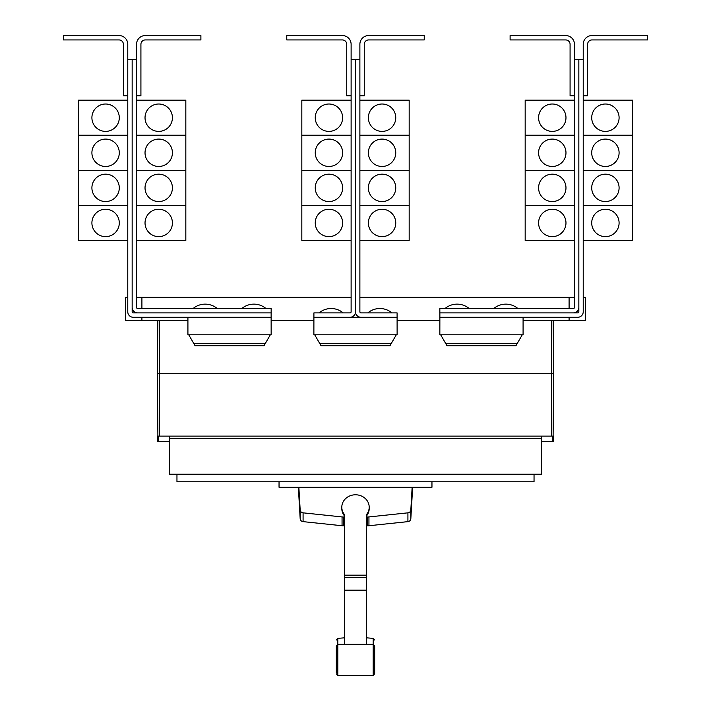 <?xml version="1.0" encoding="UTF-8"?>
<svg xmlns="http://www.w3.org/2000/svg" width="711" height="711" viewBox="0 0 711 711"><rect width="100%" height="100%" fill="white"/><g stroke="black" fill="none" stroke-linecap="round" stroke-linejoin="round"><path stroke-width="1.07" d="M336.33 666.207L336.33 667.833M374.67 667.833L374.67 666.207M374.67 647.286L374.67 673.815L374.67 645.979L373.186 644.344L373.186 638.362L374.67 639.998M336.33 672.508L336.33 645.979L336.33 672.508M366.449 516.026A13.696 12.407 180 0 0 369.196 508.578L369.196 507.192A13.696 12.407 180 0 0 355.5 494.785A13.696 12.407 180 0 0 341.804 507.192A13.696 12.407 180 0 0 344.551 514.64L344.551 643.802M366.449 643.802L366.449 514.64A13.696 12.407 180 0 0 369.196 507.192M341.804 507.192L341.804 508.578A13.696 12.407 180 0 0 344.551 516.026M298.353 487.266L300.175 518.834A3.288 2.977 0 0 0 303.082 521.634L342.053 525.731A13.909 12.611 0 0 0 343.653 525.811L344.551 525.811M344.551 517.013L343.653 517.013A13.909 12.611 180 0 1 342.053 516.933L303.082 512.835A3.288 2.977 180 0 1 300.175 510.036L298.86 487.266M366.449 525.811L367.347 525.811A13.909 12.611 0 0 0 368.947 525.731L407.918 521.634A3.288 2.977 0 0 0 410.825 518.834L412.647 487.266M412.14 487.266L410.825 510.036A3.288 2.977 180 0 1 407.918 512.835L368.947 516.933A13.909 12.611 180 0 1 367.347 517.013L366.449 517.013M431.959 481.791L431.959 487.266L279.041 487.266L279.041 481.791M574.461 44.313L574.461 59.644L578.843 59.644L578.843 307.41A5.475 5.475 0 0 1 573.359 312.893L439.842 312.893L439.842 308.512L573.359 308.512A1.093 1.093 0 0 0 574.461 307.41L574.461 44.313A8.763 8.763 0 0 0 565.698 35.55L510.107 35.55L510.107 39.932L565.698 39.932A4.382 4.382 0 0 1 570.08 44.313L570.08 95.789L574.461 95.789M538.582 222.934A13.696 13.696 0 0 1 552.278 209.247A13.696 13.696 0 0 1 565.974 222.934A13.696 13.696 0 0 1 552.278 236.63A13.696 13.696 0 0 1 538.582 222.934M574.461 170.329L525.171 170.329L525.171 240.46L574.461 240.46M538.582 187.855A13.696 13.696 0 0 1 552.278 174.168A13.696 13.696 0 0 1 565.974 187.855A13.696 13.696 0 0 1 552.278 201.551A13.696 13.696 0 0 1 538.582 187.855M538.582 152.776A13.696 13.696 0 0 1 552.278 139.089A13.696 13.696 0 0 1 565.974 152.776A13.696 13.696 0 0 1 552.278 166.472A13.696 13.696 0 0 1 538.582 152.776M574.461 135.25L525.171 135.25L525.171 170.302L574.461 170.302M538.582 117.697A13.696 13.696 0 0 1 552.278 104.01A13.696 13.696 0 0 1 565.974 117.697A13.696 13.696 0 0 1 552.278 131.393A13.696 13.696 0 0 1 538.582 117.697M574.461 100.171L525.171 100.171L525.171 135.223L574.461 135.223M469.144 308.512A18.762 18.762 0 0 0 445.042 308.512M517.884 308.512A18.762 18.762 0 0 0 493.79 308.512M136.539 44.313L136.539 59.644L132.157 59.644L132.157 307.41A5.475 5.475 0 0 0 137.641 312.893L271.158 312.893L271.158 308.512L137.641 308.512A1.093 1.093 0 0 1 136.539 307.41L136.539 44.313A8.763 8.763 0 0 1 145.302 35.55L200.893 35.55L200.893 39.932L145.302 39.932A4.382 4.382 0 0 0 140.92 44.313L140.92 95.789L136.539 95.789M172.418 222.934A13.696 13.696 0 0 1 158.722 236.63A13.696 13.696 0 0 1 145.026 222.934A13.696 13.696 0 0 1 158.722 209.247A13.696 13.696 0 0 1 172.418 222.934M136.539 240.46L185.829 240.46L185.829 170.329L136.539 170.329M172.418 187.855A13.696 13.696 0 0 1 158.722 201.551A13.696 13.696 0 0 1 145.026 187.855A13.696 13.696 0 0 1 158.722 174.168A13.696 13.696 0 0 1 172.418 187.855M172.418 152.776A13.696 13.696 0 0 1 158.722 166.472A13.696 13.696 0 0 1 145.026 152.776A13.696 13.696 0 0 1 158.722 139.089A13.696 13.696 0 0 1 172.418 152.776M136.539 170.302L185.829 170.302L185.829 135.25L136.539 135.25M172.418 117.697A13.696 13.696 0 0 1 158.722 131.393A13.696 13.696 0 0 1 145.026 117.697A13.696 13.696 0 0 1 158.722 104.01A13.696 13.696 0 0 1 172.418 117.697M136.539 135.223L185.829 135.223L185.829 100.171L136.539 100.171M217.211 308.512A18.762 18.762 0 0 0 193.116 308.512M265.958 308.512A18.762 18.762 0 0 0 241.856 308.512M578.843 59.644L583.224 59.644L583.224 44.313A8.763 8.763 0 0 1 591.987 35.55L647.57 35.55L647.57 39.932L591.987 39.932A4.382 4.382 0 0 0 587.606 44.313L587.606 95.789L583.224 95.789L583.224 100.171L632.514 100.171L632.514 135.223L583.224 135.25L632.514 135.25L632.514 170.302L583.224 170.329L632.514 170.329L632.514 205.381L583.224 205.381L632.514 205.408L632.514 240.46L583.224 240.46L583.224 297.225L585.517 297.225L585.517 320.554L523.083 320.554M619.094 222.934A13.696 13.696 0 0 1 605.399 236.63A13.696 13.696 0 0 1 591.712 222.934A13.696 13.696 0 0 1 605.399 209.247A13.696 13.696 0 0 1 619.094 222.934M619.094 187.855A13.696 13.696 0 0 1 605.399 201.551A13.696 13.696 0 0 1 591.712 187.855A13.696 13.696 0 0 1 605.399 174.168A13.696 13.696 0 0 1 619.094 187.855M619.094 152.776A13.696 13.696 0 0 1 605.399 166.472A13.696 13.696 0 0 1 591.712 152.776A13.696 13.696 0 0 1 605.399 139.089A13.696 13.696 0 0 1 619.094 152.776M619.094 117.697A13.696 13.696 0 0 1 605.399 131.393A13.696 13.696 0 0 1 591.712 117.697A13.696 13.696 0 0 1 605.399 104.01A13.696 13.696 0 0 1 619.094 117.697M525.171 205.408L574.461 205.408L525.171 205.381M351.118 44.313L351.118 59.644L355.5 59.644L355.5 311.791A5.475 5.475 0 0 1 350.025 317.275L313.906 317.275L313.906 312.893L350.025 312.893A1.093 1.093 0 0 0 351.118 311.791L351.118 44.313A8.763 8.763 0 0 0 342.355 35.55L286.764 35.55L286.764 39.932L342.355 39.932A4.382 4.382 0 0 1 346.737 44.313L346.737 95.789L351.118 95.789M315.249 222.934A13.696 13.696 0 0 1 328.935 209.247A13.696 13.696 0 0 1 342.631 222.934A13.696 13.696 0 0 1 328.935 236.63A13.696 13.696 0 0 1 315.249 222.934M351.118 170.329L301.828 170.329L301.828 240.46L351.118 240.46M315.249 187.855A13.696 13.696 0 0 1 328.935 174.168A13.696 13.696 0 0 1 342.631 187.855A13.696 13.696 0 0 1 328.935 201.551A13.696 13.696 0 0 1 315.249 187.855M315.249 152.776A13.696 13.696 0 0 1 328.935 139.089A13.696 13.696 0 0 1 342.631 152.776A13.696 13.696 0 0 1 328.935 166.472A13.696 13.696 0 0 1 315.249 152.776M351.118 135.25L301.828 135.25L301.828 170.302L351.118 170.302M315.249 117.697A13.696 13.696 0 0 1 328.935 104.01A13.696 13.696 0 0 1 342.631 117.697A13.696 13.696 0 0 1 328.935 131.393A13.696 13.696 0 0 1 315.249 117.697M351.118 100.171L301.828 100.171L301.828 135.223L351.118 135.223M355.5 311.791A5.475 5.475 0 0 0 360.975 317.275L397.094 317.275L397.094 312.893L360.975 312.893A1.093 1.093 0 0 1 359.882 311.791L359.882 44.313A8.763 8.763 0 0 1 368.645 35.55L424.236 35.55L424.236 39.932L368.645 39.932A4.382 4.382 0 0 0 364.263 44.313L364.263 95.789L359.882 95.789M395.751 222.934A13.696 13.696 0 0 1 382.065 236.63A13.696 13.696 0 0 1 368.369 222.934A13.696 13.696 0 0 1 382.065 209.247A13.696 13.696 0 0 1 395.751 222.934M359.882 240.46L409.172 240.46L409.172 170.329L359.882 170.329M395.751 187.855A13.696 13.696 0 0 1 382.065 201.551A13.696 13.696 0 0 1 368.369 187.855A13.696 13.696 0 0 1 382.065 174.168A13.696 13.696 0 0 1 395.751 187.855M395.751 152.776A13.696 13.696 0 0 1 382.065 166.472A13.696 13.696 0 0 1 368.369 152.776A13.696 13.696 0 0 1 382.065 139.089A13.696 13.696 0 0 1 395.751 152.776M359.882 170.302L409.172 170.302L409.172 135.25L359.882 135.25M395.751 117.697A13.696 13.696 0 0 1 382.065 131.393A13.696 13.696 0 0 1 368.369 117.697A13.696 13.696 0 0 1 382.065 104.01A13.696 13.696 0 0 1 395.751 117.697M359.882 135.223L409.172 135.223L409.172 100.171L359.882 100.171M136.539 205.408L185.829 205.408L136.539 205.381M132.157 59.644L127.776 59.644L127.776 44.313A8.763 8.763 0 0 0 119.013 35.55L63.43 35.55L63.43 39.932L119.013 39.932A4.382 4.382 0 0 1 123.394 44.313L123.394 95.789L127.776 95.789L127.776 100.171L78.486 100.171L78.486 135.223L127.776 135.25L78.486 135.25L78.486 170.302L127.776 170.329L78.486 170.329L78.486 240.46L127.776 240.46L127.776 297.225L125.483 297.225L125.483 320.554L187.917 320.554M91.906 222.934A13.696 13.696 0 0 1 105.601 209.247A13.696 13.696 0 0 1 119.288 222.934A13.696 13.696 0 0 1 105.601 236.63A13.696 13.696 0 0 1 91.906 222.934M91.906 187.855A13.696 13.696 0 0 1 105.601 174.168A13.696 13.696 0 0 1 119.288 187.855A13.696 13.696 0 0 1 105.601 201.551A13.696 13.696 0 0 1 91.906 187.855M91.906 152.776A13.696 13.696 0 0 1 105.601 139.089A13.696 13.696 0 0 1 119.288 152.776A13.696 13.696 0 0 1 105.601 166.472A13.696 13.696 0 0 1 91.906 152.776M91.906 117.697A13.696 13.696 0 0 1 105.601 104.01A13.696 13.696 0 0 1 119.288 117.697A13.696 13.696 0 0 1 105.601 131.393A13.696 13.696 0 0 1 91.906 117.697M534.041 474.237L534.041 481.791L176.959 481.791L176.959 474.237M301.828 205.408L351.118 205.408L301.828 205.381M343.173 312.893A18.762 18.762 0 0 0 319.079 312.893M359.882 205.408L409.172 205.408L359.882 205.381M391.921 312.893A18.762 18.762 0 0 0 367.827 312.893M78.486 205.408L127.776 205.408L78.486 205.381M188.744 334.801L195.072 345.75L264.003 345.75L270.322 334.801M314.706 334.801L321.034 345.75L389.966 345.75L396.294 334.801M440.678 334.801L446.997 345.75L515.928 345.75L522.256 334.801M583.224 44.313L583.224 311.791A5.475 5.475 0 0 1 577.741 317.275L439.869 317.275L439.869 312.893M573.359 312.893L577.741 312.893A1.093 1.093 0 0 0 578.843 311.791L578.843 307.41M359.882 44.313L359.882 59.644L355.5 59.644L355.5 297.225M137.641 312.893L133.259 312.893A1.093 1.093 0 0 1 132.157 311.791L132.157 307.41M127.776 44.313L127.776 311.791A5.475 5.475 0 0 0 133.259 317.275L271.131 317.275L271.131 312.893M565.698 39.932A4.382 4.382 0 0 1 570.08 44.313M145.302 39.932A4.382 4.382 0 0 0 140.92 44.313M169.405 441.593L157.353 441.593L157.353 436.119L169.405 436.119L169.405 474.237L541.595 474.237L541.595 438.305L169.405 438.305M541.595 438.305L541.595 436.119L553.647 436.119L553.647 441.593L541.595 441.593M169.405 436.119L541.595 436.119M313.906 317.275L313.88 334.801L397.12 334.801L397.094 317.275M350.025 317.275L360.975 317.275M187.917 317.275L187.917 334.801L271.158 334.801L271.131 317.275M439.869 317.275L439.842 334.801L523.083 334.801L523.083 317.275M591.987 39.932A4.382 4.382 0 0 0 587.606 44.313M119.013 39.932A4.382 4.382 0 0 1 123.394 44.313M158.686 436.119L158.686 441.593M552.314 436.119L552.314 441.593M553.647 373.71L553.185 320.554L553.647 373.71L553.105 436.119L553.647 373.71L157.353 373.71L157.895 436.119L157.353 373.71L157.815 320.554L157.353 373.71M351.118 297.225L141.907 297.225L141.907 308.512M141.907 317.275L141.907 320.554M141.907 297.225L136.539 297.225M574.461 297.225L569.093 297.225L569.093 308.512M569.093 317.275L569.093 320.554M569.093 297.225L359.882 297.225M271.158 320.554L313.88 320.554M397.12 320.554L439.842 320.554M368.645 39.932A4.382 4.382 0 0 0 364.263 44.313M342.355 39.932A4.382 4.382 0 0 1 346.737 44.313M336.33 639.998L337.814 638.362L337.814 675.45L336.33 673.815M337.814 675.45L373.186 675.45L373.186 644.344L337.814 644.344L336.33 645.979M344.551 575.181L366.449 575.181M344.551 577.412L366.449 577.412M344.551 590.139L366.449 590.139M344.551 590.699L366.449 590.699M303.082 512.835L303.082 521.634M300.175 510.036L300.175 518.834M342.053 516.933L342.053 525.731M343.653 517.013L343.653 525.811M367.347 517.013L367.347 525.811M368.947 516.933L368.947 525.731M407.918 512.835L407.918 521.634M410.825 510.036L410.825 518.834M265.407 343.324L193.668 343.324M391.37 343.324L319.63 343.324M517.332 343.324L445.593 343.324M551.46 320.554L551.46 436.119M159.54 320.554L159.54 436.119M373.186 675.45L374.67 673.815M337.814 638.362L344.551 637.82M366.449 637.82L373.186 638.362"/></g></svg>
